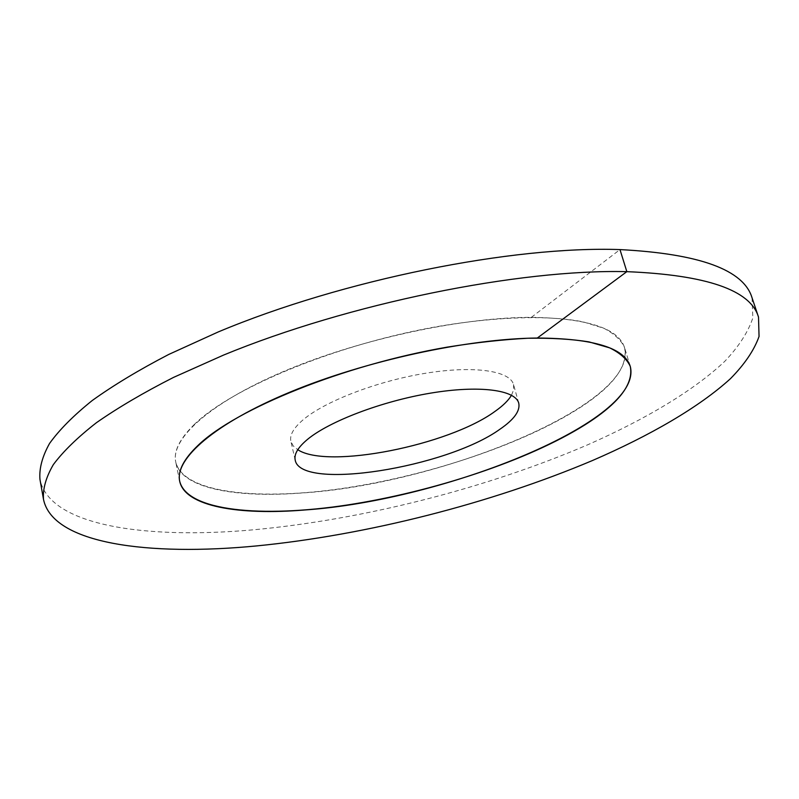 <?xml version="1.0" encoding="UTF-8"?>
<svg xmlns="http://www.w3.org/2000/svg" width="799" height="799" viewBox="0 0 799 799"><rect width="100%" height="100%" fill="white"/><g stroke="black" fill="none" stroke-linecap="round" stroke-linejoin="round"><path stroke-width="0.6" stroke-dasharray="4 3" d="M193.897 424.878C231.231 387.695 338.626 343.26 441.547 325.852C499.215 316.354 549.732 315.275 582.98 321.817L603.804 328.249C614.341 333.742 621.262 340.214 624.558 347.675C628.214 366.012 613.362 385.997 580.014 407.63C523.355 444.124 428.783 475.615 343.27 488.329C258.207 500.903 183.49 493.243 175.75 462.072C181.213 488.139 234.806 498.167 301.523 493.013C440.668 484.514 638.99 403.914 624.558 347.675C618.616 328.399 587.555 318.282 531.355 317.333C461.772 317.293 359.89 339.195 284.943 370.886C209.807 402.616 170.487 438.851 175.75 462.072C173.463 451.495 179.515 439.09 193.897 424.878M518.741 403.155L513.537 384.549C510.072 370.806 474.087 365.303 425.418 373.283C376.828 381.173 324.434 401.468 302.881 420.014C293.503 428.114 289.498 435.215 290.876 441.298L293.193 445.872L297.777 449.717M513.537 384.549L513.687 389.672L511.5 395.235M752.059 297.837L752.848 317.902C748.154 332.064 738.805 346.536 724.793 361.318C693.502 390.861 644.773 419.625 587.724 444.783C486.571 488.279 362.906 519.73 253.383 529.807C145.788 539.545 49.378 525.872 39.95 479.35M531.355 317.333L619.984 249.588M630.291 366.461L624.558 347.675L630.291 366.461M179.705 481.318L175.75 462.072L179.705 481.318M295.211 460.134L290.876 441.298"/><path stroke-width="1.2" d="M297.777 449.717C327.74 469.522 448.728 445.323 494.951 411.425C502.891 405.852 508.404 400.459 511.5 395.235M198.202 445.223C235.905 408.938 343.94 364.953 447.25 347.126C475.994 342.521 502.881 339.565 527.899 338.247C551.4 337.897 571.754 339.106 588.953 341.872L609.737 347.885C620.224 353.098 627.075 359.29 630.291 366.461C633.737 384.149 618.646 403.595 585.028 424.798C527.919 460.584 432.968 491.884 347.255 504.998C261.992 517.972 187.216 511.33 179.705 481.318C184.978 506.416 238.581 515.565 305.418 509.932C444.773 500.354 644.054 420.664 630.291 366.461C624.568 347.895 593.577 338.416 537.308 338.027C467.605 338.656 365.283 360.808 289.887 392.169C214.312 423.56 174.621 458.956 179.705 481.318C177.498 471.12 183.66 459.095 198.202 445.223M307.425 439.46C329.188 421.333 381.862 401.228 430.621 393.128C479.44 384.948 515.425 389.912 518.741 403.155C520.379 410.836 514.087 419.555 499.844 429.293C446.891 467.565 300.654 491.255 295.211 460.134C293.892 454.271 297.967 447.38 307.425 439.46M619.984 249.588C699.684 253.752 743.709 269.842 752.059 297.837L758.511 317.083L759.05 336.469C754.176 350.192 744.638 364.264 730.446 378.686C698.765 407.52 649.677 435.755 592.329 460.584C490.646 503.54 366.631 535.09 256.908 545.887C149.113 556.354 52.634 544.139 43.496 499.335L39.95 479.35C39.081 468.484 42.277 456.529 49.538 443.475C59.286 429.872 73.508 415.56 92.215 400.539C113.498 385.248 139.006 369.887 168.739 354.446L218.257 331.935C342.651 279.75 512.529 245.772 619.984 249.588L626.835 271.66C706.616 274.946 750.511 290.087 758.511 317.083M537.308 338.027L626.835 271.66C519.24 268.983 348.544 303.48 223.38 355.156L173.533 377.398C143.6 392.609 117.912 407.71 96.449 422.691C77.583 437.403 63.221 451.365 53.353 464.599C45.982 477.273 42.697 488.848 43.496 499.335"/></g></svg>
